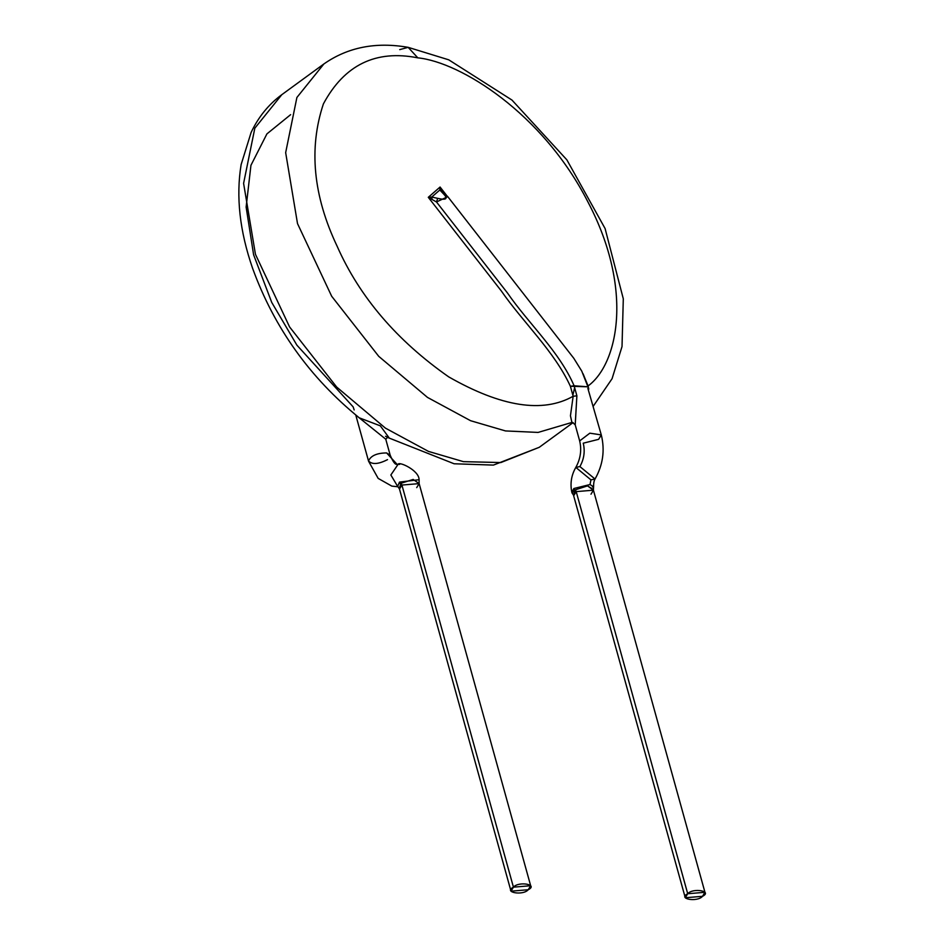 <?xml version="1.0" encoding="UTF-8"?>
<svg xmlns="http://www.w3.org/2000/svg" width="945" height="945" viewBox="0 0 945 945"><rect width="100%" height="100%" fill="white"/><g stroke="black" fill="none" stroke-linecap="round" stroke-linejoin="round"><path stroke-width="1.42" d="M687.712 893.734C677.281 898.978 697.339 902.463 702.513 896.309C712.943 891.076 692.886 887.579 687.712 893.734L704.946 892.293L702.513 896.309L685.279 897.75L687.712 893.734L576.202 491.624L573.769 495.641L576.202 491.624L687.712 893.734M704.946 892.293L593.425 490.183L576.202 491.624L593.425 490.183L590.991 494.2M593.425 490.183L587.53 485.872L575.351 489.829L573.461 495.074L685.279 897.75M575.351 489.829L576.202 491.624L575.351 489.829L587.53 485.872L593.401 489.534L593.59 486.817L590.023 484.537L573.875 488.506L571.808 492.25L573.875 488.506L574.773 490.29L575.351 489.829M574.773 490.29L573.875 488.506L590.023 484.537L593.59 486.817M513.43 887.166C503 892.411 523.058 895.895 528.231 889.741C538.662 884.496 518.604 881.012 513.43 887.166L530.665 885.725L528.231 889.741L510.997 891.182L513.43 887.166L401.92 485.057L399.487 489.061L401.92 485.057L513.43 887.166M579.899 466.57L595.031 479.02L590.944 479.859L590.023 484.537L590.944 479.859L575.824 467.409L579.899 466.57C584.069 459.105 585.179 451.308 583.242 443.193C585.179 451.308 584.069 459.105 579.899 466.57M530.665 885.725L419.143 483.616L401.92 485.057L419.143 483.616L416.71 487.632M575.151 489.982L572.02 492.959L573.45 495.062L571.808 492.25C570.012 483.462 571.347 475.193 575.824 467.409L590.944 479.859L595.031 479.02C602.969 465.023 605.06 450.328 601.292 434.913L589.834 433.176L579.663 440.913L589.834 433.176L601.292 434.913L598.622 439.33L583.242 443.193M442.638 191.658L439.827 189.992L445.13 194.422L443.17 193.548C448.332 198.781 446.501 200.387 437.677 198.344L436.484 201.97L437.677 198.344L431.747 197.044L432.078 199.466L436.484 201.97L507.37 292.855C528.893 324.076 559.239 351.363 574.111 385.796L576.887 395.813L575.221 424.884L579.663 440.913C581.801 450.009 580.525 458.833 575.824 467.409M442.709 191.752L445.13 194.422M442 190.796L440.075 187.027L439.827 189.992L442 190.796L440.075 187.027L428.286 197.316L501.228 290.847C523.506 322.942 554.242 351.162 570.378 386.257L587.944 386.8L574.111 385.796C559.239 351.363 528.893 324.076 507.37 292.855L436.484 201.97L432.078 199.466L431.747 197.044L437.677 198.344C446.501 200.387 448.332 198.781 443.17 193.548L439.827 189.992L431.747 197.044L439.827 189.992L440.075 187.027L446.347 195.072L440.075 187.027L428.286 197.316L431.747 197.044M419.143 483.616L413.189 479.434L401.07 483.261L399.18 488.494M401.07 483.261L401.92 485.057L399.452 482.104L397.656 486.391L399.452 482.104L400.314 483.852M444.705 193.642L447.788 196.666L436.484 201.97M601.292 434.913L587.837 388.289L588.77 389.175L588.073 385.95L583.041 373.712L588.073 385.95C617.522 364.605 634.426 290.174 587.873 201.84C542.607 113.211 460.569 62.134 417.808 57.846C375.779 49.542 344.311 64.898 323.391 103.915C308.602 148.377 313.185 195.851 337.176 246.338C359.62 297.013 396.794 340.519 448.674 376.854C501.299 406.917 542.796 413.39 573.154 396.262L576.887 395.813L574.111 385.796L570.378 386.257L573.154 396.262L570.378 386.257C554.242 351.162 523.506 322.942 501.228 290.847L428.286 197.316L432.078 199.466M399.617 464.385L398.105 464.314L390.852 474.992L397.668 486.427L390.852 474.992L398.105 464.314C398.814 461.101 419.226 470.386 419.084 479.706L399.452 482.104L419.084 479.706L419.119 482.966M575.21 424.47L576.887 395.813L573.154 396.262C542.796 413.39 501.299 406.917 448.674 376.854C396.794 340.519 359.62 297.013 337.176 246.338C313.185 195.851 308.602 148.377 323.391 103.915C344.311 64.898 375.779 49.542 417.808 57.846C460.569 62.134 542.607 113.211 587.873 201.84C634.426 290.174 617.522 364.605 588.073 385.95L588.77 389.175M388.95 437.63L380.339 425.852L359.242 417.82C309.83 377.634 274.298 327.856 252.658 268.498C239.699 231.206 235.86 196.548 241.14 164.524L251.134 132.406C258.41 116.979 268.628 104.399 281.811 94.677L254.831 128.189L243.597 183.354L255.445 254.311L289.595 326.958L336.68 387.06L385.406 428.12L428.498 451.415L463.404 461.644L428.498 451.415L385.406 428.12L336.68 387.06L289.595 326.958L255.445 254.311L243.597 183.354L254.831 128.189L281.811 94.677L323.875 63.965L296.895 97.477L285.662 152.641L297.51 223.599L331.671 296.246L378.744 356.348L427.483 397.408L470.575 420.702L505.469 430.932L538.107 432.42L572.138 422.38L538.107 432.42L505.469 430.932L470.575 420.702L427.483 397.408L378.744 356.348L331.671 296.246L297.51 223.599L285.662 152.641L296.895 97.477L323.875 63.965C347.795 47.238 375.886 41.698 408.169 47.344L417.808 57.846L408.169 47.344L399.723 49.624L408.169 47.344L448.757 59.83L511.966 100.064L566.87 159.859L605.095 228.548L623.298 298.809L622.023 346.567L612.065 378.721L593.306 406.149M571.879 422.368L570.449 415.776L573.154 396.262M386.611 452.938C376.89 453.021 370.853 455.691 368.515 460.947L368.515 460.947C370.853 455.691 376.89 453.021 386.611 452.938L397.018 464.267L386.611 452.938L390.202 455.218L386.611 452.938M463.404 461.644L500.85 462.554L539.252 447.304L500.85 462.554L463.404 461.644M572.871 395.258L574.631 387.674M387.521 459.636C378.425 464.29 372.082 464.727 368.515 460.947M398.105 464.314L397.018 464.267C395.317 464.952 393.037 461.928 390.202 455.218L385.761 439.201L356.903 415.954M354.174 409.906L353.135 406.858L296.919 345.197L271.747 302.447L253.603 254.76L246.125 207.097L250.945 165.304L266.903 133.906L290.623 114.664M592.515 486.982L593.59 486.829C593.543 483.297 594.027 480.686 595.031 479.02M510.997 891.182L399.487 489.061L397.538 486.002M447.8 196.678L573.792 358.285L581.777 371.149L587.944 386.812M571.524 422.415C571.749 421.836 572.977 422.663 575.221 424.884M355.769 415.032L368.574 461.219L378.165 478.394L391.809 486.108L397.821 486.769M387.202 437.287L454.12 463.771L493.42 465.094L539.252 447.304L573.107 422.592M385.773 439.271L387.663 437.192L385.525 436.271"/></g></svg>
